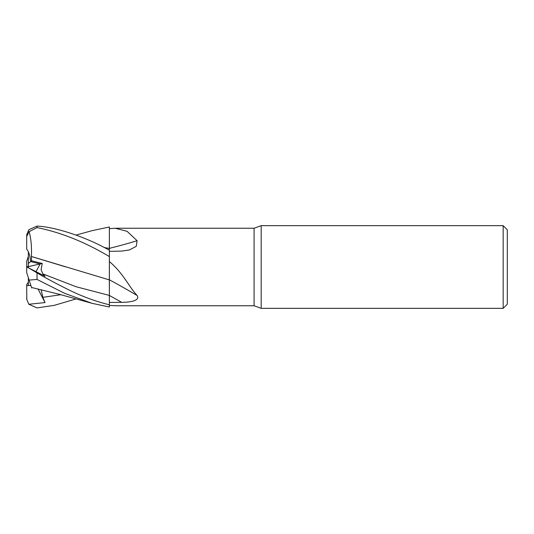 <?xml version="1.0" encoding="UTF-8"?>
<svg xmlns="http://www.w3.org/2000/svg" width="534" height="534" viewBox="0 0 534 534"><rect width="100%" height="100%" fill="white"/><g stroke="black" fill="none" stroke-linecap="round" stroke-linejoin="round"><path stroke-width="0.8" d="M109.383 302.431L109.383 279.783A606.617 401.294 -162.7 0 1 137.111 295.496C140.462 300.735 130.156 302.291 121.652 302.351L109.383 302.451L109.383 295.429L109.383 304.801C96.067 301.53 82.91 296.737 69.914 290.429C56.35 283.688 45.39 277.847 37.033 272.894L28.816 268.015L45.036 276.258L42.854 273.889L41.091 269.723L42.246 263.476L31.566 260.792L31.372 256.487L65.362 266.793M109.35 291.163L109.383 261.587C123.174 273.068 128.761 286.551 137.111 295.496M109.343 248.63L109.337 250.232M104.03 247.482L109.343 248.464L109.383 227.003L109.383 228.619L115.217 228.245L254.084 228.245L261.179 225.655L503.168 225.655L507.3 229.794L507.3 304.206L503.168 308.345L261.179 308.345L254.084 305.755L115.217 305.755L109.383 305.381M254.084 305.755L254.084 228.245M115.217 228.245L127.092 231.309L137.111 240.727L136.243 246.334L129.455 249.945L121.652 251.107L109.383 251.334M261.179 308.345L261.179 225.655M31.566 260.792L28.355 263.529L28.355 251.794C29.47 254.271 30.238 257.528 30.652 261.567L40.143 263.95L35.992 271.666L40.143 263.95L42.246 263.476M503.168 308.345L503.168 225.655M29.03 231.362C31.052 238.544 31.833 246.915 31.386 256.474L109.383 279.909L109.383 261.587M109.383 248.357A606.617 434.222 -161.3 0 0 137.111 240.727M28.355 267.781L28.355 266.626L40.143 263.95L30.652 261.567C29.991 255.486 28.669 251.381 26.7 249.271L26.7 236.489L29.123 231.689L37.033 227.571C61.016 232.437 85.133 242.109 109.383 256.594L109.383 228.619M109.383 248.43L104.143 247.542M76.068 235.08L92.228 230.628L109.383 226.99L109.383 248.397M109.337 282.206L109.343 285.577L109.337 282.206M28.355 282.206L26.7 284.729L26.7 285.603L30.879 285.483L28.355 285.583L28.355 277.72M28.355 266.626L28.355 263.529M28.355 266.219L26.807 267L28.355 266.192M28.355 256.28L26.7 261.373L26.7 266.947L28.823 268.015M26.7 298.005A10.333 10.333 0 0 0 26.807 299.501L26.7 285.603M76.068 298.92L54.314 305.335L37.033 307.918L28.816 304.26L45.036 302.578L42.854 297.345L41.131 289.688M28.823 304.26L26.807 299.501M28.823 229.74L26.807 234.499A10.333 10.333 0 0 0 26.7 235.995L26.7 236.489M109.337 282.306L109.383 295.429L76.108 286.745L42.854 273.889M109.383 256.594L109.343 279.896M109.383 250.259C84.879 236.342 54.121 226.763 37.033 226.082L28.816 229.74M31.686 287.973L31.372 287.012M32.374 287.652L31.566 287.592M26.7 272.627L29.123 280.083L37.033 279.436L64.581 293.299L92.228 303.372L109.383 307.01L109.383 304.801M31.386 287.045L29.03 279.789M45.036 302.578L38.007 288.941M26.7 272.52L26.7 266.947M109.383 295.456A602.853 398.805 -162.7 0 1 121.652 302.351M42.854 297.345L60.843 294.701M37.033 227.571L37.033 226.082M37.033 279.436L37.033 272.894M92.228 303.372L59.875 294.448L31.519 287.466"/></g></svg>
